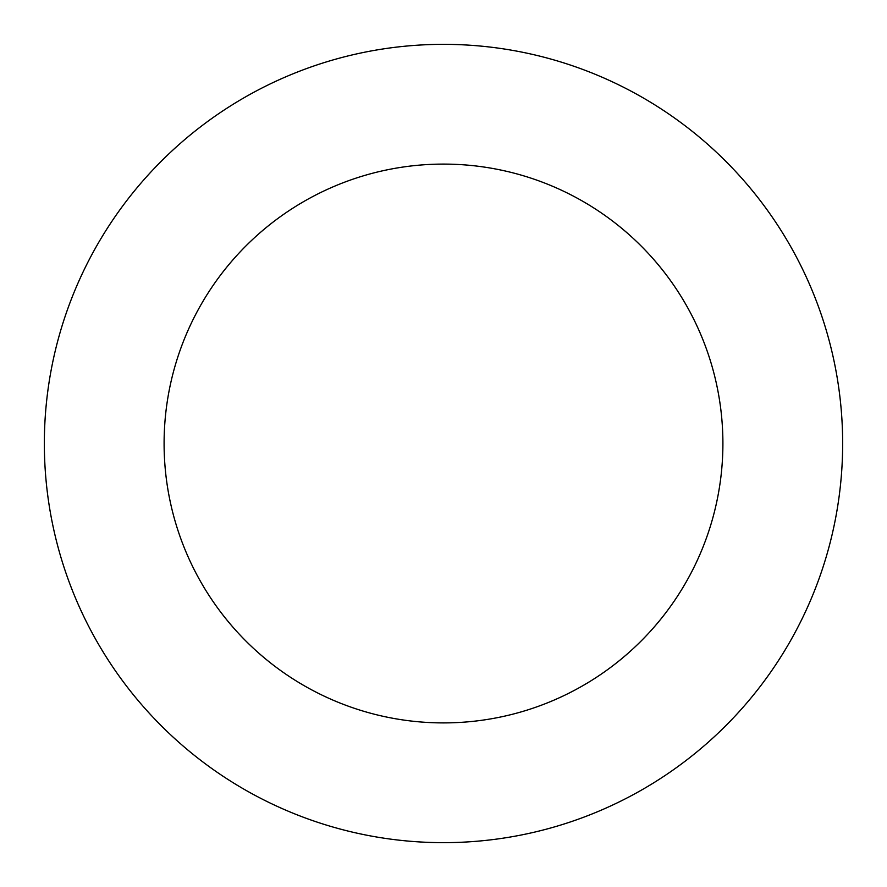 <?xml version="1.0" encoding="UTF-8"?>
<svg xmlns="http://www.w3.org/2000/svg" width="887" height="887" viewBox="0 0 887 887"><rect width="100%" height="100%" fill="white"/><g stroke="black" fill="none" stroke-linecap="round" stroke-linejoin="round"><path stroke-width="1.33" d="M443.5 44.35A399.15 399.15 0 0 1 842.65 443.5A399.15 399.15 0 0 1 443.5 842.65A399.15 399.15 0 0 1 44.35 443.5A399.15 399.15 0 0 1 443.5 44.35M443.5 164.095A279.405 279.405 0 0 1 722.905 443.5A279.405 279.405 0 0 1 443.5 722.905A279.405 279.405 0 0 1 164.095 443.5A279.405 279.405 0 0 1 443.5 164.095"/></g></svg>
